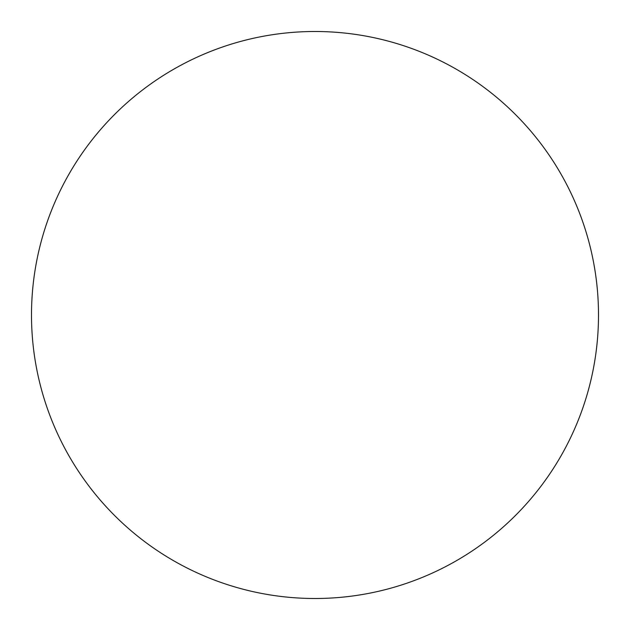 <?xml version="1.0" encoding="UTF-8"?>
<svg xmlns="http://www.w3.org/2000/svg" width="630" height="630" viewBox="0 0 630 630"><rect width="100%" height="100%" fill="white"/><g stroke="black" fill="none" stroke-linecap="round" stroke-linejoin="round"><path stroke-width="0.94" d="M315 598.5A283.5 283.5 0 0 0 598.5 315A283.5 283.5 0 0 0 315 31.5A283.5 283.5 0 0 0 31.5 315A283.5 283.5 0 0 0 315 598.5"/></g></svg>
